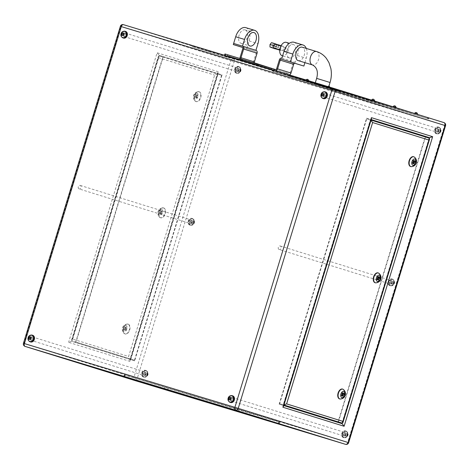 <?xml version="1.0" encoding="UTF-8"?>
<svg xmlns="http://www.w3.org/2000/svg" width="469" height="469" viewBox="0 0 469 469"><rect width="100%" height="100%" fill="white"/><g stroke="black" fill="none" stroke-linecap="round" stroke-linejoin="round"><path stroke-width="0.35" stroke-dasharray="2.35 1.76" d="M245.135 29.899A7.012 4.221 106.8 0 0 245.117 29.893A7.012 4.221 106.8 0 0 239.055 35.368A7.012 4.221 106.8 0 0 241.037 43.306A7.012 4.221 106.8 0 0 241.054 43.312A7.012 4.221 106.8 0 0 247.122 37.842A7.012 4.221 106.8 0 0 245.135 29.899M245.82 27.665A11.684 7.029 -73.2 0 1 249.121 40.926L247.069 47.627L233.644 43.453L247.069 47.627L246.729 48.747L255.552 51.414A1.307 1.044 107.3 0 1 255.558 51.42A1.307 1.044 107.3 0 1 256.168 52.974L253.506 61.685A2.427 1.94 -72.7 0 0 254.638 64.57L288.441 74.806A2.427 1.94 -72.7 0 0 289.156 74.852M242.52 46.144L255.927 50.312M275.813 44.057L275.872 44.086A2.339 1.407 -73.2 0 1 276.581 45.71A2.339 1.407 -73.2 0 1 276.417 46.695A2.339 1.407 -73.2 0 1 275.784 47.897A2.339 1.407 -73.2 0 1 274.4 48.512M283.563 48.858A2.339 1.407 -73.2 0 1 281.541 50.675A2.339 1.407 -73.2 0 1 280.878 48.02A2.339 1.407 -73.2 0 1 282.895 46.202A2.339 1.407 -73.2 0 1 283.563 48.858M280.11 47.838A1.753 1.055 -73.2 0 1 279.635 48.747A1.753 1.055 -73.2 0 1 278.598 49.204A1.753 1.055 -73.2 0 1 278.504 49.169A1.753 1.055 -73.2 0 1 277.976 47.955A1.753 1.055 -73.2 0 1 278.099 47.217A1.753 1.055 -73.2 0 1 278.574 46.308A1.753 1.055 -73.2 0 1 279.612 45.851A1.753 1.055 -73.2 0 1 279.7 45.886A1.753 1.055 -73.2 0 1 280.233 47.105A1.753 1.055 -73.2 0 1 280.11 47.838M287.257 50.001A1.753 1.055 -73.2 0 1 285.738 51.367A1.753 1.055 -73.2 0 1 285.24 49.38A1.753 1.055 -73.2 0 1 286.758 48.014A1.753 1.055 -73.2 0 1 287.257 50.001M289.326 57.933A7.012 4.221 106.8 0 0 289.344 57.939A7.012 4.221 106.8 0 0 295.411 52.464A7.012 4.221 106.8 0 0 293.424 44.526A7.012 4.221 106.8 0 0 293.406 44.52A7.012 4.221 106.8 0 0 287.345 49.99A7.012 4.221 106.8 0 0 289.326 57.933M286.283 42.362A7.012 4.221 -73.2 0 1 288.271 50.289A7.012 4.221 -73.2 0 1 282.221 55.782M327.063 87.422L315.004 83.752L327.063 87.422M374.227 101.034L371.694 100.26L374.227 101.034M395.713 107.712L393.18 106.938L395.713 107.712M286.723 74.53L284.191 73.762L286.723 74.53M308.203 81.207L305.671 80.433L308.203 81.207M417.193 114.389L414.66 113.615L417.193 114.389M329.689 87.885L327.157 87.111L329.689 87.885M291.155 75.702L300.33 78.493L291.155 75.702M290.88 76.594L300.06 79.39L290.88 76.594M320.679 84.643L327.714 86.783L320.679 84.643M320.403 85.534L327.438 87.68L320.403 85.534M305.436 80.029L314.617 82.82L305.436 80.029M305.167 80.92L314.347 83.717L305.167 80.92M232.12 395.965A3.219 2.574 -72.7 0 0 228.725 398.281A3.219 2.574 -72.7 0 0 230.209 402.115M32.103 335.388A3.219 2.574 -72.7 0 0 28.709 337.703A3.219 2.574 -72.7 0 0 30.192 341.538M125.006 31.523A3.219 2.574 -72.7 0 0 121.612 33.838A3.219 2.574 -72.7 0 0 123.095 37.672M325.023 92.1A3.219 2.574 -72.7 0 0 321.623 94.416A3.219 2.574 -72.7 0 0 323.112 98.25M28.826 340.787A3.494 2.791 107.3 0 1 30.555 335.229M32.672 335.276A3.494 2.791 -72.7 0 0 28.984 337.791A3.494 2.791 -72.7 0 0 30.596 341.948M228.837 401.364A3.494 2.791 107.3 0 1 230.566 395.801M232.683 395.848A3.494 2.791 -72.7 0 0 228.995 398.363A3.494 2.791 -72.7 0 0 230.607 402.525M121.729 36.922A3.494 2.791 107.3 0 1 123.453 31.364M125.569 31.411A3.494 2.791 -72.7 0 0 121.881 33.92A3.494 2.791 -72.7 0 0 123.494 38.083M321.74 97.499A3.494 2.791 107.3 0 1 323.469 91.936M325.586 91.983A3.494 2.791 -72.7 0 0 321.898 94.498A3.494 2.791 -72.7 0 0 323.51 98.66M390.443 285.545A3.219 2.574 107.3 0 1 390.431 285.539A3.219 2.574 107.3 0 1 388.93 281.711A3.219 2.574 107.3 0 1 392.324 279.389A3.219 2.574 107.3 0 1 392.342 279.389A3.219 2.574 107.3 0 1 393.843 283.217A3.219 2.574 107.3 0 1 390.443 285.545L390.7 285.621A3.219 2.574 -72.7 0 0 390.712 285.627A3.219 2.574 -72.7 0 0 394.112 283.305A3.219 2.574 -72.7 0 0 392.612 279.477A3.219 2.574 -72.7 0 0 392.594 279.471A3.219 2.574 -72.7 0 0 389.194 281.793A3.219 2.574 -72.7 0 0 390.7 285.621L390.718 285.627C394.347 286.835 396.293 280.515 392.612 279.477L392.342 279.389M343.994 437.477A3.219 2.574 107.3 0 1 343.982 437.471A3.219 2.574 107.3 0 1 342.476 433.643A3.219 2.574 107.3 0 1 345.876 431.322A3.219 2.574 107.3 0 1 345.893 431.322A3.219 2.574 107.3 0 1 347.394 435.15A3.219 2.574 107.3 0 1 343.994 437.477M143.977 376.9A3.219 2.574 107.3 0 1 143.965 376.9A3.219 2.574 107.3 0 1 142.465 373.066A3.219 2.574 107.3 0 1 145.865 370.745A3.219 2.574 107.3 0 1 145.877 370.75A3.219 2.574 107.3 0 1 147.377 374.579A3.219 2.574 107.3 0 1 143.977 376.9M190.432 224.968A3.219 2.574 107.3 0 1 190.414 224.962A3.219 2.574 107.3 0 1 188.913 221.133A3.219 2.574 107.3 0 1 192.313 218.812A3.219 2.574 107.3 0 1 192.325 218.818A3.219 2.574 107.3 0 1 193.832 222.646A3.219 2.574 107.3 0 1 190.432 224.968M236.88 73.035A3.219 2.574 107.3 0 1 236.868 73.029A3.219 2.574 107.3 0 1 235.362 69.201A3.219 2.574 107.3 0 1 238.762 66.879A3.219 2.574 107.3 0 1 238.78 66.885A3.219 2.574 107.3 0 1 240.28 70.713A3.219 2.574 107.3 0 1 236.88 73.035M436.897 133.612A3.219 2.574 107.3 0 1 436.879 133.606A3.219 2.574 107.3 0 1 435.379 129.778A3.219 2.574 107.3 0 1 438.779 127.457A3.219 2.574 107.3 0 1 438.791 127.457A3.219 2.574 107.3 0 1 440.291 131.285A3.219 2.574 107.3 0 1 436.897 133.612M143.901 377.164A3.494 2.791 107.3 0 1 143.883 377.158A3.494 2.791 107.3 0 1 142.254 373.002A3.494 2.791 107.3 0 1 145.941 370.481A3.494 2.791 107.3 0 1 145.959 370.487A3.494 2.791 107.3 0 1 147.588 374.643A3.494 2.791 107.3 0 1 143.901 377.164L143.403 377.012A3.494 2.791 107.3 0 1 141.767 372.855A3.494 2.791 107.3 0 1 145.46 370.328A3.494 2.791 107.3 0 1 145.478 370.334A3.494 2.791 107.3 0 1 147.108 374.491A3.494 2.791 107.3 0 1 143.414 377.017A3.494 2.791 107.3 0 1 143.403 377.012M343.912 437.741A3.494 2.791 107.3 0 1 343.9 437.735A3.494 2.791 107.3 0 1 342.264 433.579A3.494 2.791 107.3 0 1 345.958 431.058A3.494 2.791 107.3 0 1 345.97 431.058A3.494 2.791 107.3 0 1 347.605 435.214A3.494 2.791 107.3 0 1 343.912 437.741M343.431 437.589A3.494 2.791 107.3 0 1 343.414 437.589A3.494 2.791 107.3 0 1 341.784 433.432A3.494 2.791 107.3 0 1 345.471 430.905A3.494 2.791 107.3 0 1 345.489 430.911A3.494 2.791 107.3 0 1 347.119 435.068A3.494 2.791 107.3 0 1 343.431 437.589L343.9 437.735M390.366 285.809A3.494 2.791 107.3 0 1 390.349 285.803A3.494 2.791 107.3 0 1 388.719 281.646A3.494 2.791 107.3 0 1 392.406 279.125A3.494 2.791 107.3 0 1 392.424 279.125A3.494 2.791 107.3 0 1 394.054 283.282A3.494 2.791 107.3 0 1 390.366 285.809L389.862 285.656A3.494 2.791 107.3 0 1 388.232 281.494A3.494 2.791 107.3 0 1 391.926 278.973A3.494 2.791 107.3 0 1 391.937 278.979A3.494 2.791 107.3 0 1 393.573 283.135A3.494 2.791 107.3 0 1 389.88 285.656A3.494 2.791 107.3 0 1 389.862 285.656M190.35 225.231A3.494 2.791 107.3 0 1 190.332 225.226A3.494 2.791 107.3 0 1 188.702 221.069A3.494 2.791 107.3 0 1 192.396 218.548A3.494 2.791 107.3 0 1 192.407 218.554A3.494 2.791 107.3 0 1 194.043 222.711A3.494 2.791 107.3 0 1 190.35 225.231M189.869 225.085A3.494 2.791 107.3 0 1 189.851 225.079A3.494 2.791 107.3 0 1 188.221 220.922A3.494 2.791 107.3 0 1 191.909 218.396A3.494 2.791 107.3 0 1 191.927 218.402A3.494 2.791 107.3 0 1 193.556 222.558A3.494 2.791 107.3 0 1 189.869 225.085L190.332 225.226M236.798 73.299A3.494 2.791 107.3 0 1 236.786 73.293A3.494 2.791 107.3 0 1 235.151 69.136A3.494 2.791 107.3 0 1 238.844 66.616A3.494 2.791 107.3 0 1 238.862 66.621A3.494 2.791 107.3 0 1 240.491 70.778A3.494 2.791 107.3 0 1 236.798 73.299M236.317 73.152A3.494 2.791 107.3 0 1 236.3 73.146A3.494 2.791 107.3 0 1 234.67 68.99A3.494 2.791 107.3 0 1 238.363 66.463A3.494 2.791 107.3 0 1 238.375 66.469A3.494 2.791 107.3 0 1 240.005 70.626A3.494 2.791 107.3 0 1 236.317 73.152M436.815 133.876A3.494 2.791 107.3 0 1 436.797 133.87A3.494 2.791 107.3 0 1 435.168 129.714A3.494 2.791 107.3 0 1 438.855 127.193A3.494 2.791 107.3 0 1 438.873 127.193A3.494 2.791 107.3 0 1 440.502 131.349A3.494 2.791 107.3 0 1 436.815 133.876M436.328 133.724A3.494 2.791 107.3 0 1 436.317 133.724A3.494 2.791 107.3 0 1 434.681 129.561A3.494 2.791 107.3 0 1 438.374 127.04A3.494 2.791 107.3 0 1 438.392 127.046A3.494 2.791 107.3 0 1 440.022 131.203A3.494 2.791 107.3 0 1 436.328 133.724L436.797 133.87M412.837 162.333L413.113 161.442L412.884 162.35M377.316 278.522L377.592 277.625L377.363 278.533M341.795 394.705L342.071 393.808L341.842 394.716M413.588 156.705A5.141 3.095 -73.2 0 1 415.042 162.514A5.141 3.095 -73.2 0 1 410.604 166.542M378.067 272.888A5.141 3.095 -73.2 0 1 379.521 278.697A5.141 3.095 -73.2 0 1 375.083 282.725M342.546 389.071A5.141 3.095 -73.2 0 1 344 394.88A5.141 3.095 -73.2 0 1 339.562 398.908M196.13 95.729L195.86 96.62L196.13 95.729L197.027 95.998L196.751 96.89L197.027 95.998M160.609 211.912L160.339 212.803L160.609 211.912L161.506 212.181L161.23 213.078L161.506 212.181M125.088 328.095L124.818 328.992L125.088 328.095L125.985 328.364L125.71 329.261L125.985 328.364M199.284 91.801A5.141 3.095 -73.2 0 1 200.738 97.622A5.141 3.095 -73.2 0 1 196.294 101.632A5.141 3.095 -73.2 0 1 196.277 101.632A5.141 3.095 -73.2 0 1 194.823 95.811A5.141 3.095 -73.2 0 1 199.272 91.795A5.141 3.095 -73.2 0 1 199.284 91.801M163.763 207.984A5.141 3.095 -73.2 0 1 165.217 213.805A5.141 3.095 -73.2 0 1 160.773 217.821A5.141 3.095 -73.2 0 1 160.756 217.815A5.141 3.095 -73.2 0 1 159.302 211.994A5.141 3.095 -73.2 0 1 163.751 207.978A5.141 3.095 -73.2 0 1 163.763 207.984M128.242 324.167A5.141 3.095 -73.2 0 1 129.696 329.988A5.141 3.095 -73.2 0 1 125.252 334.004A5.141 3.095 -73.2 0 1 125.235 333.998A5.141 3.095 -73.2 0 1 123.781 328.177A5.141 3.095 -73.2 0 1 128.23 324.161A5.141 3.095 -73.2 0 1 128.242 324.167L127.873 324.056A5.141 3.095 106.8 0 0 123.423 328.066A5.141 3.095 106.8 0 0 124.877 333.893A5.141 3.095 106.8 0 0 124.895 333.893A5.141 3.095 106.8 0 0 129.338 329.883A5.141 3.095 106.8 0 0 127.885 324.061A5.141 3.095 106.8 0 0 127.873 324.056C122.28 323.932 120.211 330.903 124.871 333.887L125.252 334.004M298.22 60.624A7.012 4.221 106.8 0 0 304.27 55.137A7.012 4.221 106.8 0 0 302.282 47.211M240.826 60.214A2.427 1.94 -72.7 0 0 241.213 60.395L288.441 74.806M241.224 60.395L254.649 64.57A2.427 1.94 -72.7 0 0 254.649 64.57L241.213 60.395A2.427 1.94 -72.7 0 0 241.224 60.395M326.248 86.149L289.994 75.163L326.248 86.149L325.973 87.046L339.404 91.221L289.719 76.054L325.973 87.046M229.892 57.224L192.349 45.728L229.892 57.224L229.622 58.121L192.079 46.619L229.622 58.121M273.386 70.414L428.906 118L272.495 70.151L273.386 70.414L273.11 71.311L428.631 118.897L273.11 71.311M224.68 55.823L274.101 70.919L224.68 55.823L224.956 53.953M134.644 360.854L71.634 341.303L68.585 342.323L129.813 361.353L129.784 360.163L130.716 359.664L218.149 73.674L222.077 74.864L134.644 360.854L71.634 341.303L159.067 55.313L218.144 73.674L217.651 72.754L129.784 360.163M75.562 342.493L162.995 56.503L159.067 55.313L157.115 52.757L68.585 342.323M162.995 56.503L222.077 74.864M221.591 75.304L134.486 360.221L76.048 342.059L163.153 57.142L221.591 75.304L217.663 74.114L214.614 75.134L128.6 356.475L72.314 338.981L71.622 339.943L72.12 340.869L130.558 359.031L128.6 356.475M76.048 342.059L130.546 359.025L217.663 74.114L159.226 55.952L72.12 340.869M134.486 360.221L130.558 359.031M163.153 57.142L159.226 55.952L158.299 56.45L71.622 339.943M238.985 409.636L124.238 374.883L279.712 422.299L238.985 409.636L238.434 411.424M338.237 422.487L279.149 404.149L366.582 118.159L371.214 119.601M425.506 137.03L338.395 421.977M283.944 405.052L279.635 403.715L366.74 118.798L425.178 136.96L338.067 421.877M279.149 404.149L283.786 405.562L283.083 405.345L283.569 406.265M338.225 422.51L342.159 423.7M366.582 118.159L370.51 119.349L371.442 118.85M279.635 403.715L283.968 404.964M366.74 118.798L371.061 120.105L370.668 119.988L283.563 404.905L283.95 405.023M425.178 136.96L429.106 138.15L342.001 423.067M371.043 120.158L370.68 119.988M129.813 361.353L218.343 71.786L217.651 72.754M72.314 338.981L158.329 57.64L158.299 56.45M124.455 330.17L123.857 329.091L124.355 327.468L125.452 326.916L126.05 327.995L125.551 329.619L124.455 330.17L125.352 330.44L124.754 329.361L123.857 329.091M159.378 212.908L159.876 211.285L160.973 210.733L161.571 211.806L161.072 213.436L159.976 213.981L159.378 212.908L160.275 213.178L160.773 211.554L159.876 211.285M194.899 96.725L195.397 95.101L196.493 94.55L197.091 95.623L196.593 97.253L195.497 97.798L194.899 96.725L195.796 96.995L196.294 95.371L195.397 95.101M124.754 329.361L125.252 327.737L126.343 327.186L126.941 328.265L126.442 329.889L125.352 330.44M126.442 329.889L125.551 329.619M126.941 328.265L126.05 327.995M126.343 327.186L125.452 326.916M125.252 327.737L124.355 327.468M196.294 95.371L197.385 94.82L197.982 95.893L197.484 97.523L196.394 98.068L195.796 96.995M196.394 98.068L195.497 97.798M197.484 97.523L196.593 97.253M197.982 95.893L197.091 95.623M197.385 94.82L196.493 94.55M160.773 211.554L161.864 211.003L162.462 212.082L161.963 213.706L160.873 214.257L160.275 213.178M160.873 214.257L159.976 213.981M161.963 213.706L161.072 213.436M162.462 212.082L161.571 211.806M161.864 211.003L160.973 210.733M342.018 395.59L341.438 395.883L342.329 396.153M341.438 395.883L340.84 394.804L341.731 395.074M340.84 394.804L341.338 393.18L342.229 393.45M341.338 393.18L342.429 392.629L343.326 392.899M342.429 392.629L342.745 393.192M342.915 394.066L342.646 394.957M413.06 163.224L412.48 163.511L411.882 162.438L412.773 162.708M411.882 162.438L412.38 160.814L413.271 161.084M412.38 160.814L413.47 160.263L414.367 160.533M413.47 160.263L413.787 160.826M413.957 161.699L413.687 162.591M412.48 163.511L413.371 163.787M377.539 279.407L376.959 279.7L376.361 278.621L377.252 278.891M376.361 278.621L376.859 276.997L377.75 277.267M376.859 276.997L377.95 276.446L378.846 276.716M377.95 276.446L378.266 277.009M378.436 277.883L378.166 278.774M376.959 279.7L377.85 279.97M439.986 130.042L440.151 131.244L439.342 132.152L438.368 131.859L438.204 130.658L439.013 129.749L439.986 130.042L438.38 129.544L438.544 130.745L440.151 131.244M239.331 71.575L238.358 71.282L238.193 70.08L239.002 69.172L239.976 69.465L240.14 70.672L239.331 71.575L236.745 70.784L238.358 71.282M192.876 223.508L191.903 223.215L191.739 222.013L192.548 221.104L193.527 221.397L193.691 222.605L192.876 223.508L190.291 222.716L191.903 223.215M146.428 375.44L145.454 375.147L145.29 373.945L146.099 373.037L147.073 373.33L147.237 374.538L146.428 375.44L143.842 374.649L145.454 375.147M346.444 436.018L345.465 435.724L345.301 434.523L346.116 433.614L347.089 433.907L347.253 435.109L346.444 436.018L343.859 435.22L345.465 435.724M392.893 284.085L391.92 283.792L391.756 282.59L392.565 281.681L393.538 281.975L393.702 283.176L392.893 284.085L390.308 283.288L391.92 283.792M438.544 130.745L437.729 131.654L436.756 131.355L436.592 130.153L437.401 129.245L438.38 129.544M437.401 129.245L439.013 129.749M436.592 130.153L438.204 130.658M436.756 131.355L438.368 131.859M437.729 131.654L439.342 132.152M390.308 283.288L390.144 282.086L390.953 281.177L391.926 281.476L392.09 282.678L391.281 283.587M392.09 282.678L393.702 283.176M391.926 281.476L393.538 281.975M390.953 281.177L392.565 281.681M390.144 282.086L391.756 282.59M343.859 435.22L343.695 434.018L344.504 433.11L345.477 433.409L345.641 434.611L344.832 435.519M345.641 434.611L347.253 435.109M345.477 433.409L347.089 433.907M344.504 433.11L346.116 433.614M343.695 434.018L345.301 434.523M143.842 374.649L143.678 373.447L144.487 372.538L145.46 372.832L145.625 374.033L144.815 374.942M145.625 374.033L147.237 374.538M145.46 372.832L147.073 373.33M144.487 372.538L146.099 373.037M143.678 373.447L145.29 373.945M190.291 222.716L190.127 221.515L190.936 220.606L191.915 220.899L192.079 222.101L191.27 223.01M192.079 222.101L193.691 222.605M191.915 220.899L193.527 221.397M190.936 220.606L192.548 221.104M190.127 221.515L191.739 222.013M236.745 70.784L236.581 69.582L237.39 68.673L238.363 68.966L238.528 70.168L237.719 71.077M238.528 70.168L240.14 70.672M238.363 68.966L239.976 69.465M237.39 68.673L239.002 69.172M236.581 69.582L238.193 70.08M325.158 94.351L323.546 93.853L325.158 94.351L325.322 95.553L323.71 95.055M325.322 95.553L324.513 96.462L322.901 95.963M324.513 96.462L321.927 95.67M323.54 96.168L323.428 95.371M323.657 94.65L324.185 94.058M230.754 398.515L231.281 397.923L232.255 398.216L232.419 399.418L231.61 400.327L229.998 399.828M231.61 400.327L229.024 399.535M230.637 400.034L230.525 399.236M231.281 397.923L230.648 397.724M232.255 398.216L230.642 397.718M232.419 399.418L230.807 398.92M30.743 337.938L31.271 337.346L32.244 337.645L32.408 338.847L31.599 339.755L29.987 339.251M31.599 339.755L29.014 338.958M30.62 339.456L30.514 338.659M31.271 337.346L32.244 337.645M32.408 338.847L30.796 338.342M123.64 34.073L124.168 33.481L125.141 33.78L125.305 34.982L124.496 35.89L122.884 35.386M124.496 35.89L121.911 35.093M123.523 35.591L123.417 34.794M124.168 33.481L125.141 33.78M125.305 34.982L123.699 34.477M332.105 89.655L272.665 71.182L366.242 99.516L428.185 118.757L332.105 89.655L332.38 88.764L272.94 70.286L428.461 117.866L332.38 88.764M239.946 58.484L254.427 62.875M274.646 69.131L225.226 54.035M227.817 54.826L271.873 68.281L227.817 54.826L227.453 55.694L271.604 69.178L227.547 55.723M213.506 53.108L213.782 52.217M192.079 46.619L192.349 45.728M208.189 51.625L208.465 50.734M275.01 70.631A2.427 1.94 -72.7 0 0 275.444 70.696M304.914 62.653L306.263 58.232A11.684 7.029 106.8 0 0 306.298 48.424M281.933 58.08L295.359 62.254A2.427 1.94 -72.7 0 0 292.791 64.013L290.129 72.73A1.307 1.044 107.3 0 1 288.746 73.674L255.03 63.462A1.307 1.044 107.3 0 1 254.673 63.251M242.426 47.41L246.729 48.747M294.11 42.292A11.684 7.029 -73.2 0 1 297.41 55.547L295.359 62.254M279.635 48.747L279.061 49.433L277.953 48.905L278 47L279.149 45.622L280.257 46.15L280.21 48.055L279.635 48.747M275.579 44.537L276.687 45.065L276.64 46.976L275.491 48.354L274.383 47.826L274.424 45.915L275.579 44.537L279.149 45.622M274.424 45.915L278 47M276.687 45.065L280.257 46.15M276.64 46.976L280.21 48.055M275.491 48.354L279.061 49.433M274.383 47.826L277.953 48.905M275.872 44.086L276.61 44.438L276.552 46.982L275.098 48.723M271.563 42.65L276.61 44.438M273.04 43.359L272.981 45.898L276.552 46.982M272.981 45.898L271.445 47.738M390.366 284.073A1.841 1.471 -72.7 0 0 392.307 282.748A1.841 1.471 -72.7 0 0 391.451 280.562A1.841 1.471 -72.7 0 0 391.439 280.556A1.841 1.471 -72.7 0 0 389.499 281.887A1.841 1.471 -72.7 0 0 390.355 284.073A1.841 1.471 -72.7 0 0 390.366 284.073L279.178 249.52A1.841 1.471 107.3 0 1 279.178 249.52A1.841 1.471 107.3 0 1 278.316 247.327A1.841 1.471 107.3 0 1 280.263 246.002A1.841 1.471 107.3 0 1 280.269 246.002A1.841 1.471 107.3 0 1 281.13 248.189A1.841 1.471 107.3 0 1 279.184 249.52M190.35 223.502A1.841 1.471 -72.7 0 0 192.29 222.171A1.841 1.471 -72.7 0 0 191.434 219.984A1.841 1.471 -72.7 0 0 191.428 219.979A1.841 1.471 -72.7 0 0 189.482 221.309A1.841 1.471 -72.7 0 0 190.344 223.496A1.841 1.471 -72.7 0 0 190.35 223.502L79.161 188.943A1.841 1.471 107.3 0 1 79.161 188.943A1.841 1.471 107.3 0 1 78.305 186.756A1.841 1.471 107.3 0 1 80.246 185.425A1.841 1.471 107.3 0 1 80.258 185.431A1.841 1.471 107.3 0 1 81.114 187.618A1.841 1.471 107.3 0 1 79.173 188.943M143.901 375.435A1.841 1.471 -72.7 0 0 145.841 374.104A1.841 1.471 -72.7 0 0 144.985 371.917A1.841 1.471 -72.7 0 0 144.974 371.911A1.841 1.471 -72.7 0 0 143.033 373.242A1.841 1.471 -72.7 0 0 143.889 375.429A1.841 1.471 -72.7 0 0 143.901 375.435L31.101 340.371A1.841 1.471 107.3 0 1 31.101 340.371A1.841 1.471 107.3 0 1 30.245 338.184A1.841 1.471 107.3 0 1 32.185 336.859A1.841 1.471 107.3 0 1 32.191 336.859A1.841 1.471 107.3 0 1 33.053 339.046A1.841 1.471 107.3 0 1 31.112 340.377M343.912 436.006A1.841 1.471 -72.7 0 0 345.858 434.681A1.841 1.471 -72.7 0 0 344.996 432.494A1.841 1.471 -72.7 0 0 344.991 432.488A1.841 1.471 -72.7 0 0 343.044 433.819A1.841 1.471 -72.7 0 0 343.906 436.006A1.841 1.471 -72.7 0 0 343.912 436.006M232.202 397.431A1.841 1.471 107.3 0 1 232.208 397.436A1.841 1.471 107.3 0 1 233.064 399.623A1.841 1.471 107.3 0 1 231.123 400.954A1.841 1.471 107.3 0 1 231.117 400.948A1.841 1.471 107.3 0 1 230.256 398.761A1.841 1.471 107.3 0 1 232.202 397.431M236.798 71.569A1.841 1.471 -72.7 0 0 238.744 70.239A1.841 1.471 -72.7 0 0 237.883 68.052A1.841 1.471 -72.7 0 0 237.877 68.046A1.841 1.471 -72.7 0 0 235.936 69.377A1.841 1.471 -72.7 0 0 236.792 71.564A1.841 1.471 -72.7 0 0 236.798 71.569M125.088 32.994A1.841 1.471 107.3 0 1 125.094 32.994A1.841 1.471 107.3 0 1 125.956 35.181A1.841 1.471 107.3 0 1 124.009 36.512A1.841 1.471 107.3 0 1 124.004 36.506A1.841 1.471 107.3 0 1 123.142 34.319A1.841 1.471 107.3 0 1 125.088 32.994M436.815 132.141A1.841 1.471 -72.7 0 0 438.755 130.816A1.841 1.471 -72.7 0 0 437.899 128.629A1.841 1.471 -72.7 0 0 437.888 128.623A1.841 1.471 -72.7 0 0 435.947 129.954A1.841 1.471 -72.7 0 0 436.809 132.141A1.841 1.471 -72.7 0 0 436.815 132.141L324.015 97.083A1.841 1.471 107.3 0 1 324.015 97.083A1.841 1.471 107.3 0 1 323.159 94.896A1.841 1.471 107.3 0 1 325.099 93.566A1.841 1.471 107.3 0 1 325.111 93.571A1.841 1.471 107.3 0 1 325.967 95.758A1.841 1.471 107.3 0 1 324.026 97.089M249.121 40.926L257.979 43.605M330.047 82.491L316.639 78.387M327.573 86.759L330.106 87.527L327.573 86.759M329.385 86.325L329.39 86.331C329.039 85.792 328.335 85.903 327.292 86.665L327.157 87.111M329.431 86.343L328.916 86.185M306.093 80.082L308.625 80.85L306.093 80.082M307.945 79.666L307.078 79.402M416.935 112.847L416.067 112.583M414.801 113.17L417.615 114.031M395.455 106.17L394.587 105.906M393.315 106.492L396.129 107.354M373.969 99.492L373.101 99.229M371.829 99.815L374.649 100.677M284.607 73.404L287.139 74.172L284.607 73.404M286.418 72.971L285.598 72.724L286.418 72.971M322.854 98.168A3.219 2.574 107.3 0 1 321.353 94.339A3.219 2.574 107.3 0 1 324.753 92.018M229.957 402.033A3.219 2.574 107.3 0 1 228.45 398.204A3.219 2.574 107.3 0 1 231.85 395.883M29.94 341.455A3.219 2.574 107.3 0 1 28.439 337.627A3.219 2.574 107.3 0 1 31.839 335.306M122.843 37.59A3.219 2.574 107.3 0 1 121.336 33.762A3.219 2.574 107.3 0 1 124.736 31.441M439.048 127.539A3.219 2.574 -72.7 0 0 435.648 129.86A3.219 2.574 -72.7 0 0 437.149 133.688A3.219 2.574 -72.7 0 0 437.161 133.694A3.219 2.574 -72.7 0 0 440.561 131.373A3.219 2.574 -72.7 0 0 439.06 127.545A3.219 2.574 -72.7 0 0 439.048 127.539M438.785 132.24A1.348 1.079 107.3 0 1 439.576 129.661A1.348 1.079 107.3 0 1 438.785 132.24M392.336 284.173A1.348 1.079 107.3 0 1 393.122 281.593A1.348 1.079 107.3 0 1 392.336 284.173M346.145 431.404A3.219 2.574 -72.7 0 0 342.745 433.725A3.219 2.574 -72.7 0 0 344.246 437.554A3.219 2.574 -72.7 0 0 344.264 437.559A3.219 2.574 -72.7 0 0 347.664 435.238A3.219 2.574 -72.7 0 0 346.157 431.41A3.219 2.574 -72.7 0 0 346.145 431.404M345.882 436.106A1.348 1.079 107.3 0 1 346.673 433.526A1.348 1.079 107.3 0 1 345.882 436.106M146.129 370.827A3.219 2.574 -72.7 0 0 142.734 373.154A3.219 2.574 -72.7 0 0 144.235 376.982A3.219 2.574 -72.7 0 0 144.247 376.982A3.219 2.574 -72.7 0 0 147.647 374.661A3.219 2.574 -72.7 0 0 146.146 370.832A3.219 2.574 -72.7 0 0 146.129 370.827M145.871 375.534A1.348 1.079 107.3 0 1 146.656 372.949A1.348 1.079 107.3 0 1 145.871 375.534M190.414 224.962L190.701 225.056C194.33 226.257 196.277 219.938 192.595 218.9A3.219 2.574 -72.7 0 0 189.183 221.221A3.219 2.574 -72.7 0 0 190.684 225.05A3.219 2.574 -72.7 0 0 190.701 225.05A3.219 2.574 -72.7 0 0 194.096 222.728A3.219 2.574 -72.7 0 0 192.595 218.9A3.219 2.574 -72.7 0 0 192.583 218.894L192.325 218.818M192.319 223.602A1.348 1.079 107.3 0 1 193.111 221.016A1.348 1.079 107.3 0 1 192.319 223.602M239.032 66.961A3.219 2.574 -72.7 0 0 235.631 69.289A3.219 2.574 -72.7 0 0 237.132 73.117A3.219 2.574 -72.7 0 0 237.15 73.117A3.219 2.574 -72.7 0 0 240.55 70.796A3.219 2.574 -72.7 0 0 239.043 66.967A3.219 2.574 -72.7 0 0 239.032 66.961M238.768 71.669A1.348 1.079 107.3 0 1 239.559 69.084A1.348 1.079 107.3 0 1 238.768 71.669M342.903 389.176A5.141 3.095 -73.2 0 1 344.357 395.004A5.141 3.095 -73.2 0 1 339.908 399.013M378.424 272.993A5.141 3.095 -73.2 0 1 379.878 278.815A5.141 3.095 -73.2 0 1 375.429 282.83M413.945 156.81A5.141 3.095 -73.2 0 1 415.399 162.632A5.141 3.095 -73.2 0 1 410.95 166.647M125.909 325.416A3.271 1.97 -73.2 0 1 126.835 329.127A3.271 1.97 -73.2 0 1 123.998 331.671A3.271 1.97 -73.2 0 1 123.071 327.96A3.271 1.97 -73.2 0 1 125.909 325.416M160.773 217.821L160.392 217.704A5.141 3.095 106.8 0 0 160.416 217.71A5.141 3.095 106.8 0 0 164.859 213.7A5.141 3.095 106.8 0 0 163.405 207.878A5.141 3.095 106.8 0 0 163.394 207.873A5.141 3.095 106.8 0 0 158.944 211.882A5.141 3.095 106.8 0 0 160.398 217.704C155.731 214.72 157.801 207.749 163.394 207.873L163.751 207.978M161.43 209.233A3.271 1.97 -73.2 0 1 162.356 212.944A3.271 1.97 -73.2 0 1 159.519 215.488A3.271 1.97 -73.2 0 1 158.592 211.777A3.271 1.97 -73.2 0 1 161.43 209.233M196.294 101.632L195.913 101.521A5.141 3.095 106.8 0 0 195.936 101.527A5.141 3.095 106.8 0 0 200.38 97.517A5.141 3.095 106.8 0 0 198.926 91.69A5.141 3.095 106.8 0 0 198.915 91.69A5.141 3.095 106.8 0 0 194.465 95.699A5.141 3.095 106.8 0 0 195.925 101.521C191.252 98.537 193.322 91.566 198.915 91.69L199.272 91.795M196.951 93.05A3.271 1.97 -73.2 0 1 197.877 96.761A3.271 1.97 -73.2 0 1 195.04 99.305A3.271 1.97 -73.2 0 1 194.113 95.588A3.271 1.97 -73.2 0 1 196.951 93.05M316.569 51.537A7.012 4.221 -73.2 0 1 318.557 59.469A7.012 4.221 -73.2 0 1 312.501 64.951M445.55 125.692L444.6 125.411L347.687 442.396L137.188 378.647L234.101 61.662L444.6 125.411A2.486 1.495 -73.2 0 0 443.897 122.591L233.398 58.836L123.464 24.669A2.486 1.987 107.3 0 0 120.838 26.475L230.771 60.642L133.858 377.627L23.925 343.46L120.838 26.475L120.363 26.323M218.343 71.786L157.115 52.757M233.398 58.836A2.486 1.987 -72.7 0 0 230.771 60.642L234.101 61.662A2.486 1.495 -73.2 0 0 233.398 58.836M25.091 346.409A2.486 1.987 107.3 0 1 23.925 343.46L23.45 343.308M135.049 380.582A2.486 1.495 -73.2 0 0 137.188 378.647L133.858 377.627A2.486 1.987 -72.7 0 0 135.013 380.57M345.542 444.331A2.486 1.495 -73.2 0 0 347.687 442.396L348.637 442.677M159.067 55.313L218.149 73.674M158.329 57.64L214.614 75.134M235.854 408.681L235.309 410.469M279.266 422.159L278.721 423.947M278.821 422.036L278.281 423.806M168.101 388.502L167.65 389.974M164.971 387.541L164.519 389.03M124.69 375.024L124.144 376.8M125.129 375.147L124.584 376.935M371.225 119.572L370.51 119.349L283.077 405.339M342.341 423.108L429.411 138.302M272.665 71.182L272.94 70.291L272.665 71.182M331.747 89.55L332.023 88.653M334.878 90.505L335.147 89.614M427.74 118.628L428.015 117.737M428.185 118.757L428.455 117.86L428.185 118.757M369.103 100.389L369.379 99.498M365.972 99.434L366.248 98.537M273.022 71.294L273.298 70.397M273.38 71.394L273.65 70.497M334.608 90.423L334.884 89.526M427.47 118.546L427.746 117.655M427.828 118.645L428.097 117.754M368.745 100.284L369.021 99.387M366.242 99.516L366.518 98.625M225.085 55.448L224.944 55.899M256.836 63.907L256.379 65.414M258.718 64.476L258.255 65.988M274.33 69.201L273.832 70.831M274.113 68.972L273.562 70.76M242.678 59.452L242.133 61.24M240.802 58.877L240.257 60.665M227.635 55.747L227.905 54.85M241.512 60.061L241.781 59.164M242.133 60.255L242.409 59.358M271.422 69.125L271.698 68.228M271.51 69.148L271.786 68.251M257.545 64.804L257.821 63.913M256.924 64.616L257.194 63.72M322.221 85.891L322.49 85M290.792 76.377L291.061 75.48M290.258 76.224L290.528 75.333M303.15 80.234L303.42 79.337M306.902 81.383L307.177 80.486M338.331 90.904L338.606 90.007M338.864 91.05L339.14 90.154M240.075 57.511L253.506 61.685M279.366 59.839L292.791 64.013M276.698 68.556L290.129 72.73M275.315 69.5L288.746 73.674M241.599 59.293L255.03 63.462L241.594 59.287M242.133 47.246L255.552 51.414L242.127 47.246M242.743 48.799L256.168 52.974M297.41 55.547L306.263 58.232M245.117 29.893L253.975 32.578M241.054 43.312L249.913 45.997M279.753 50.13L281.541 50.675M278.598 49.204L285.738 51.367M289.344 57.939L282.602 55.893M328.406 87.85L328.716 86.835M329.971 87.973L330.147 87.263M308.485 81.295L308.649 80.756M287.005 74.618L287.139 74.172C286.858 73.135 286.618 72.736 286.418 72.976C286.067 72.437 285.369 72.554 284.325 73.311L284.191 73.762M289.854 76.271L290.129 75.374M319.618 85.288L319.893 84.391M304.141 80.598L304.416 79.701M436.879 133.606L437.167 133.694C440.796 134.902 442.742 128.582 439.06 127.545L438.791 127.457M343.982 437.471L344.269 437.559C347.892 438.767 349.839 432.447 346.157 431.41L345.893 431.322M145.877 370.75L146.146 370.832C149.828 371.87 147.882 378.19 144.253 376.988L143.965 376.9M236.868 73.029L237.156 73.123C240.785 74.325 242.725 68.005 239.043 66.967L238.78 66.885M236.786 73.293L236.3 73.146M195.86 96.62L196.751 96.89M160.339 212.803L161.23 213.078M124.818 328.992L125.71 329.261M279.712 422.299L279.166 424.087M124.238 374.883L123.693 376.666M438.873 127.193L438.392 127.046M238.862 66.621L238.375 66.469M192.407 218.554L191.927 218.402M392.424 279.125L391.937 278.979M345.97 431.058L345.489 430.911M145.959 370.487L145.478 370.334M314.347 83.717L314.617 82.82M327.438 87.68L327.714 86.783M300.06 79.39L300.33 78.493M272.219 71.042L272.495 70.151M428.631 118.897L428.906 118M305.841 79.906L305.671 80.433M224.551 55.283L224.411 55.735M274.6 69.283L274.101 70.919M227.453 55.694L227.729 54.797M271.604 69.178L271.873 68.281M289.719 76.054L289.994 75.163M339.404 91.221L339.673 90.329M315.004 83.752L315.303 82.767M293.406 44.52L289.367 43.295M279.612 45.851L286.758 48.014M281.113 45.663L282.895 46.202M280.269 246.002L391.451 280.562M80.258 185.431L191.434 219.984M32.191 336.859L144.985 371.917M232.208 397.436L344.996 432.494M231.117 400.948L343.906 436.006M125.094 32.994L237.883 68.052M124.004 36.506L236.792 71.564M325.111 93.571L437.899 128.629"/><path stroke-width="0.7" d="M249.895 45.991A7.012 4.221 -73.2 0 1 247.913 38.048A7.012 4.221 -73.2 0 1 253.975 32.578A7.012 4.221 -73.2 0 1 253.993 32.584A7.012 4.221 -73.2 0 1 255.98 40.522A7.012 4.221 -73.2 0 1 249.913 45.997A7.012 4.221 -73.2 0 1 249.895 45.991M254.673 63.251A1.307 1.044 107.3 0 1 254.409 61.908L257.076 53.196A2.427 1.94 -72.7 0 0 255.939 50.312L257.979 43.605A11.684 7.029 106.8 0 0 254.679 30.35A11.684 7.029 106.8 0 0 254.649 30.338A11.684 7.029 106.8 0 0 244.548 39.437L235.69 36.752L233.644 43.453L242.502 46.138A2.427 1.94 -72.7 0 0 242.502 46.138L233.644 43.453L233.298 44.573L242.426 47.41M235.69 36.752A11.684 7.029 -73.2 0 1 245.791 27.659A11.684 7.029 -73.2 0 1 245.82 27.665M244.548 39.437L242.502 46.138L255.939 50.312A2.427 1.94 -72.7 0 0 255.927 50.312L242.52 46.144M279.753 50.13L274.4 48.512A2.339 1.407 -73.2 0 1 274.277 48.465A2.339 1.407 -73.2 0 1 273.574 46.841A2.339 1.407 -73.2 0 1 273.732 45.856A2.339 1.407 -73.2 0 1 274.371 44.655A2.339 1.407 -73.2 0 1 275.754 44.039A2.339 1.407 -73.2 0 1 275.872 44.086M282.221 55.782A7.012 4.221 -73.2 0 1 282.203 55.776A7.012 4.221 -73.2 0 1 282.186 55.77A7.012 4.221 -73.2 0 1 280.204 47.826A7.012 4.221 -73.2 0 1 286.266 42.357A7.012 4.221 -73.2 0 1 286.283 42.362M232.132 395.971L231.868 395.883A3.219 2.574 107.3 0 1 231.868 395.883A3.219 2.574 107.3 0 1 233.369 399.711A3.219 2.574 107.3 0 1 229.968 402.039A3.219 2.574 107.3 0 1 229.957 402.033L230.22 402.115A3.219 2.574 -72.7 0 0 230.22 402.115A3.219 2.574 -72.7 0 0 230.238 402.121A3.219 2.574 -72.7 0 0 233.638 399.799A3.219 2.574 -72.7 0 0 232.132 395.971A3.219 2.574 -72.7 0 0 232.12 395.965M30.192 341.538A3.219 2.574 -72.7 0 0 30.209 341.543A3.219 2.574 -72.7 0 0 30.221 341.543A3.219 2.574 -72.7 0 0 33.621 339.222A3.219 2.574 -72.7 0 0 32.121 335.394A3.219 2.574 -72.7 0 0 32.103 335.388M123.095 37.672A3.219 2.574 -72.7 0 0 123.107 37.678A3.219 2.574 -72.7 0 0 123.124 37.678A3.219 2.574 -72.7 0 0 126.524 35.357A3.219 2.574 -72.7 0 0 125.018 31.529A3.219 2.574 -72.7 0 0 125.006 31.523M322.854 98.168C319.172 97.13 321.118 90.81 324.747 92.012A3.219 2.574 107.3 0 1 324.765 92.018A3.219 2.574 107.3 0 1 326.266 95.846A3.219 2.574 107.3 0 1 322.871 98.173A3.219 2.574 107.3 0 1 322.854 98.168L323.123 98.25A3.219 2.574 -72.7 0 0 323.123 98.25A3.219 2.574 -72.7 0 0 323.135 98.255A3.219 2.574 -72.7 0 0 326.535 95.934A3.219 2.574 -72.7 0 0 325.035 92.1A3.219 2.574 -72.7 0 0 325.023 92.1M30.555 335.229A3.494 2.791 107.3 0 1 32.185 335.124A3.494 2.791 107.3 0 1 32.203 335.13A3.494 2.791 107.3 0 1 33.832 339.286A3.494 2.791 107.3 0 1 30.145 341.807A3.494 2.791 107.3 0 1 30.127 341.807A3.494 2.791 107.3 0 1 28.826 340.787M30.127 341.807L30.608 341.954A3.494 2.791 -72.7 0 0 30.608 341.954A3.494 2.791 -72.7 0 0 30.626 341.96A3.494 2.791 -72.7 0 0 34.319 339.439A3.494 2.791 -72.7 0 0 32.683 335.276A3.494 2.791 -72.7 0 0 32.672 335.276L32.203 335.13M230.566 395.801A3.494 2.791 107.3 0 1 232.202 395.701A3.494 2.791 107.3 0 1 232.214 395.707A3.494 2.791 107.3 0 1 233.849 399.864A3.494 2.791 107.3 0 1 230.156 402.384A3.494 2.791 107.3 0 1 230.138 402.379A3.494 2.791 107.3 0 1 228.837 401.364M230.607 402.525A3.494 2.791 -72.7 0 0 230.625 402.531A3.494 2.791 -72.7 0 0 230.637 402.537A3.494 2.791 -72.7 0 0 234.33 400.01A3.494 2.791 -72.7 0 0 232.7 395.854A3.494 2.791 -72.7 0 0 232.683 395.848M123.453 31.364A3.494 2.791 107.3 0 1 125.088 31.259A3.494 2.791 107.3 0 1 125.1 31.265A3.494 2.791 107.3 0 1 126.736 35.421A3.494 2.791 107.3 0 1 123.042 37.942A3.494 2.791 107.3 0 1 123.03 37.942A3.494 2.791 107.3 0 1 121.729 36.922M123.494 38.083A3.494 2.791 -72.7 0 0 123.511 38.089A3.494 2.791 -72.7 0 0 123.529 38.095A3.494 2.791 -72.7 0 0 127.216 35.568A3.494 2.791 -72.7 0 0 125.586 31.411A3.494 2.791 -72.7 0 0 125.569 31.411L125.1 31.265M323.469 91.936A3.494 2.791 107.3 0 1 325.099 91.836A3.494 2.791 107.3 0 1 326.746 95.998A3.494 2.791 107.3 0 1 323.059 98.519A3.494 2.791 107.3 0 1 323.041 98.513A3.494 2.791 107.3 0 1 321.74 97.499M323.041 98.513L323.522 98.666A3.494 2.791 -72.7 0 0 323.522 98.666A3.494 2.791 -72.7 0 0 323.54 98.672A3.494 2.791 -72.7 0 0 327.233 96.145A3.494 2.791 -72.7 0 0 325.597 91.988A3.494 2.791 -72.7 0 0 325.586 91.983M414.004 161.711L413.734 162.608L414.004 161.711L413.16 161.453M378.483 277.894L378.213 278.791L378.483 277.894L377.639 277.636M342.962 394.077L342.692 394.974L342.962 394.077L342.118 393.825M410.604 166.542A5.141 3.095 -73.2 0 1 410.592 166.536A5.141 3.095 -73.2 0 1 410.58 166.536A5.141 3.095 -73.2 0 1 409.126 160.709A5.141 3.095 -73.2 0 1 413.57 156.699A5.141 3.095 -73.2 0 1 413.588 156.705M378.049 272.882L378.407 272.993A5.141 3.095 -73.2 0 1 378.424 272.993L378.407 272.993A5.141 3.095 -73.2 0 0 373.963 277.003A5.141 3.095 -73.2 0 0 375.417 282.825A5.141 3.095 -73.2 0 0 375.429 282.83L375.071 282.719A5.141 3.095 -73.2 0 1 375.071 282.719A5.141 3.095 -73.2 0 1 375.059 282.719A5.141 3.095 -73.2 0 1 373.605 276.892A5.141 3.095 -73.2 0 1 378.049 272.882A5.141 3.095 -73.2 0 1 378.067 272.888M339.908 399.013C345.506 399.131 347.57 392.166 342.909 389.182A5.141 3.095 -73.2 0 1 342.903 389.176A5.141 3.095 -73.2 0 0 338.442 393.186A5.141 3.095 -73.2 0 0 339.896 399.008A5.141 3.095 -73.2 0 1 339.896 399.008L339.55 398.902A5.141 3.095 -73.2 0 1 339.55 398.902A5.141 3.095 -73.2 0 1 339.538 398.902A5.141 3.095 -73.2 0 1 338.085 393.081A5.141 3.095 -73.2 0 1 342.528 389.065A5.141 3.095 -73.2 0 1 342.546 389.071M302.282 47.211A7.012 4.221 106.8 0 0 302.265 47.205A7.012 4.221 106.8 0 0 296.203 52.675A7.012 4.221 106.8 0 0 298.184 60.612A7.012 4.221 106.8 0 0 298.202 60.618A7.012 4.221 106.8 0 0 298.22 60.624M123.699 34.477L122.884 35.386L121.911 35.093L121.747 33.891L122.556 32.982L123.535 33.276L123.699 34.477M30.796 338.342L29.987 339.251L29.014 338.958L28.849 337.756L29.658 336.848L30.632 337.141L30.796 338.342M230.807 398.92L229.998 399.828L229.024 399.535L228.86 398.328L229.669 397.425L230.642 397.718L230.807 398.92M322.572 93.56L323.546 93.853L323.71 95.055L322.901 95.963L321.927 95.67L321.763 94.462L322.572 93.56L323.546 93.859M377.85 279.97L377.252 278.891L377.75 277.267L378.846 276.716L379.444 277.795L378.946 279.418L377.85 279.97M413.371 163.787L412.773 162.708L413.271 161.084L414.367 160.533L414.965 161.612L414.467 163.235L413.371 163.787M343.425 395.601L342.329 396.153L341.731 395.074L342.229 393.45L343.326 392.899L343.924 393.978L343.425 395.601L342.018 395.59M235.309 410.469L123.693 376.666L278.275 423.824L235.309 410.469M371.214 119.601L425.664 136.52L425.506 137.03M338.395 421.977L338.237 422.487M342.927 422.569L342.898 421.379L428.912 140.038L429.604 139.07L342.927 422.569L342.001 423.067L283.944 405.052M425.664 136.52L429.592 137.71L432.641 136.69L344.111 426.257L342.159 423.7L342.341 423.108M344.111 426.257L282.883 407.227L283.569 406.265L371.442 118.85L371.413 117.66L432.641 136.69M429.604 139.07L429.117 138.15L371.061 120.105L429.117 138.15M283.563 404.905L286.612 403.885L342.898 421.379M428.912 140.038L372.626 122.538L370.668 119.988M342.745 393.192L343.924 393.978M343.027 393.708L342.915 394.066M342.646 394.957L342.528 395.332M413.787 160.826L414.965 161.612M414.068 161.336L413.957 161.699M413.687 162.591L413.57 162.966L414.467 163.235M413.57 162.966L413.06 163.224M378.266 277.009L379.444 277.795M378.547 277.525L378.436 277.883M378.166 278.774L378.049 279.149L378.946 279.418M378.049 279.149L377.539 279.407M325.099 91.836A3.494 2.791 107.3 0 1 325.117 91.842L325.597 91.988M323.428 95.371L323.376 94.967L321.763 94.462M323.376 94.967L323.657 94.65M230.525 399.236L230.472 398.832L228.86 398.328M230.472 398.832L230.754 398.515M230.648 397.724L229.669 397.425M30.514 338.659L30.456 338.255L28.849 337.756M30.456 338.255L30.743 337.938M30.632 337.152L29.658 336.848M123.417 34.794L123.359 34.389L121.747 33.891M123.359 34.389L123.64 34.073M123.535 33.281L122.556 32.982M224.551 55.283L224.956 53.953L239.946 58.484M254.427 62.875L274.6 69.283M233.298 44.573L242.121 47.246A1.307 1.044 107.3 0 1 242.743 48.799L240.075 57.511A2.427 1.94 -72.7 0 0 240.826 60.214M289.156 74.852A2.427 1.94 -72.7 0 0 291.009 73.041L293.67 64.329A1.307 1.044 107.3 0 1 295.054 63.379L303.877 66.053L304.914 62.653M275.444 70.696A2.427 1.94 -72.7 0 0 277.578 68.867L280.245 60.155A1.307 1.044 107.3 0 1 281.623 59.205L303.877 66.053M306.298 48.424A11.684 7.029 106.8 0 0 302.968 44.971A11.684 7.029 106.8 0 0 302.939 44.965A11.684 7.029 106.8 0 0 292.838 54.058L283.98 51.379L281.933 58.08A2.427 1.94 -72.7 0 0 279.366 59.839L276.698 68.556A1.307 1.044 107.3 0 1 275.315 69.5L241.599 59.293A1.307 1.044 107.3 0 1 241.594 59.287A1.307 1.044 107.3 0 1 240.984 57.74L243.646 49.022A2.427 1.94 -72.7 0 0 242.508 46.138M290.446 61.879L292.838 54.058M283.98 51.379A11.684 7.029 -73.2 0 1 294.081 42.28A11.684 7.029 -73.2 0 1 294.11 42.292M275.098 48.723L273.538 48.114L273.603 45.569L275.133 43.734L275.813 44.057M275.016 48.817L269.968 47.029L270.027 44.491L271.563 42.65L275.133 43.734M270.027 44.491L273.603 45.569M269.968 47.029L273.538 48.114M315.303 82.767L316.639 78.387L321.224 79.765L330.047 82.491L328.716 86.835M316.639 78.387C318.387 71.886 317.015 67.413 312.524 64.957L312.489 64.945A7.012 4.221 -73.2 0 1 312.489 64.945A7.012 4.221 -73.2 0 1 312.471 64.939A7.012 4.221 -73.2 0 1 310.49 57.001A7.012 4.221 -73.2 0 1 316.552 51.531A7.012 4.221 -73.2 0 1 316.569 51.537M330.106 87.527L328.916 86.185L329.431 86.343M307.078 79.402L307.945 79.666M416.067 112.583L416.888 112.83L417.615 114.031L414.801 113.17L414.696 113.51M394.587 105.906L395.408 106.152L396.129 107.354L393.315 106.492L393.21 106.832M373.928 99.475C373.031 98.959 372.333 99.07 371.829 99.815L374.649 100.677L373.969 99.492M323.129 93.466A1.348 1.079 -72.7 0 0 322.344 96.051A1.348 1.079 -72.7 0 0 323.129 93.466M230.232 397.331A1.348 1.079 -72.7 0 0 229.441 399.916A1.348 1.079 -72.7 0 0 230.232 397.331M29.952 341.461A3.219 2.574 107.3 0 1 29.94 341.455C26.258 340.418 28.204 334.098 31.833 335.306A3.219 2.574 107.3 0 1 31.851 335.312A3.219 2.574 107.3 0 1 33.352 339.14A3.219 2.574 107.3 0 1 29.952 341.461M30.215 336.76A1.348 1.079 -72.7 0 0 29.424 339.339A1.348 1.079 -72.7 0 0 30.215 336.76M122.855 37.596A3.219 2.574 107.3 0 1 122.843 37.59C119.161 36.553 121.108 30.233 124.731 31.441A3.219 2.574 107.3 0 1 124.754 31.446A3.219 2.574 107.3 0 1 126.255 35.275A3.219 2.574 107.3 0 1 122.855 37.596M123.118 32.894A1.348 1.079 -72.7 0 0 122.327 35.474A1.348 1.079 -72.7 0 0 123.118 32.894M341.872 397.653A3.271 1.97 106.8 0 0 344.709 395.109A3.271 1.97 106.8 0 0 343.783 391.398A3.271 1.97 106.8 0 0 340.945 393.942A3.271 1.97 106.8 0 0 341.872 397.653M377.393 281.47A3.271 1.97 106.8 0 0 380.23 278.926A3.271 1.97 106.8 0 0 379.304 275.215A3.271 1.97 106.8 0 0 376.466 277.759A3.271 1.97 106.8 0 0 377.393 281.47M413.951 156.816C418.612 159.8 416.548 166.759 410.95 166.647A5.141 3.095 -73.2 0 1 410.938 166.642A5.141 3.095 -73.2 0 1 409.484 160.82A5.141 3.095 -73.2 0 1 413.928 156.804A5.141 3.095 -73.2 0 1 413.945 156.81L413.57 156.699M412.913 165.287A3.271 1.97 106.8 0 0 415.751 162.743A3.271 1.97 106.8 0 0 414.825 159.032A3.271 1.97 106.8 0 0 411.987 161.576A3.271 1.97 106.8 0 0 412.913 165.287M120.363 26.323L121.313 26.604A2.486 1.495 -73.2 0 1 123.458 24.669L333.951 88.418A2.486 1.495 -73.2 0 1 333.969 88.424A2.486 1.987 107.3 0 1 333.975 88.424L443.897 122.591A2.486 1.987 -72.7 0 0 443.897 122.591L333.975 88.424A2.486 1.987 107.3 0 1 335.142 91.373L238.229 408.358L348.162 442.525L445.075 125.54L331.812 90.353L121.313 26.604L24.4 343.589L234.899 407.338L331.812 90.353A2.486 1.495 -73.2 0 1 333.963 88.418L123.458 24.669A2.486 1.495 -73.2 0 1 123.464 24.669A2.486 2.486 0 0 0 120.363 26.323L23.45 343.308A2.486 2.486 0 0 0 25.091 346.409L135.031 380.576L345.536 444.331L235.602 410.164L25.103 346.409A2.486 1.987 107.3 0 1 25.091 346.409A2.486 1.495 -73.2 0 1 24.4 343.589L23.45 343.308M282.883 407.227L371.413 117.66M445.075 125.54A2.486 1.987 -72.7 0 0 443.909 122.591A2.486 2.486 0 0 1 445.55 125.692L445.075 125.54M25.091 346.409L135.025 380.576A2.486 1.987 -72.7 0 0 135.025 380.576A2.486 1.987 -72.7 0 0 135.031 380.576A2.486 1.495 -73.2 0 0 135.037 380.582A2.486 1.495 -73.2 0 1 135.037 380.582L345.542 444.331A2.486 1.987 -72.7 0 0 348.162 442.525L348.637 442.677L445.55 125.692M238.229 408.358A2.486 1.987 107.3 0 1 235.602 410.164A2.486 1.495 -73.2 0 1 234.899 407.338L238.229 408.358M345.542 444.331A2.486 1.495 -73.2 0 1 345.536 444.331A2.486 2.486 0 0 0 348.637 442.677M167.65 389.974L167.55 390.29M164.519 389.03L164.426 389.329M283.786 405.562L342.159 423.7L283.786 405.562M429.411 138.302L429.592 137.71L371.225 119.572M342.001 423.067L283.95 405.023M372.626 122.538L286.612 403.885M373.101 99.229L373.922 99.475M225.495 54.111L225.085 55.448M277.578 68.867L291.009 73.041M280.245 60.155L293.67 64.329M281.623 59.205L295.054 63.379M240.984 57.74L254.409 61.908M243.646 49.022L257.076 53.196M254.649 30.338L245.791 27.659M330.047 82.491C331.454 77.836 331.73 73.205 330.88 68.58L328.927 62.541L326.412 58.426C323.839 55.108 320.597 52.827 316.686 51.572L302.265 47.205M282.602 55.893L282.203 55.776M308.625 80.85C308.344 79.812 308.104 79.413 307.904 79.654C307.553 79.114 306.855 79.226 305.811 79.988M374.649 100.677L374.538 101.034M396.129 107.354L396.024 107.712M417.615 114.031L417.504 114.383M229.957 402.033C226.275 400.995 228.215 394.675 231.844 395.877L231.868 395.883M230.138 402.379L230.625 402.531M123.03 37.942L123.511 38.089M413.734 162.608L412.884 162.35M378.213 278.791L377.363 278.533M342.692 394.974L341.842 394.716M375.429 282.83C381.027 282.948 383.091 275.983 378.43 272.999M410.95 166.647L410.592 166.536M312.489 64.945L298.202 60.618M342.909 389.182L342.528 389.065M232.214 395.707L232.7 395.854M371.829 99.815L371.724 100.161M395.408 106.152C394.517 105.636 393.819 105.748 393.315 106.492M416.894 112.83C416.003 112.314 415.3 112.425 414.801 113.17M302.939 44.965L294.081 42.28M289.367 43.295L286.266 42.357M275.754 44.039L281.113 45.663"/></g></svg>
